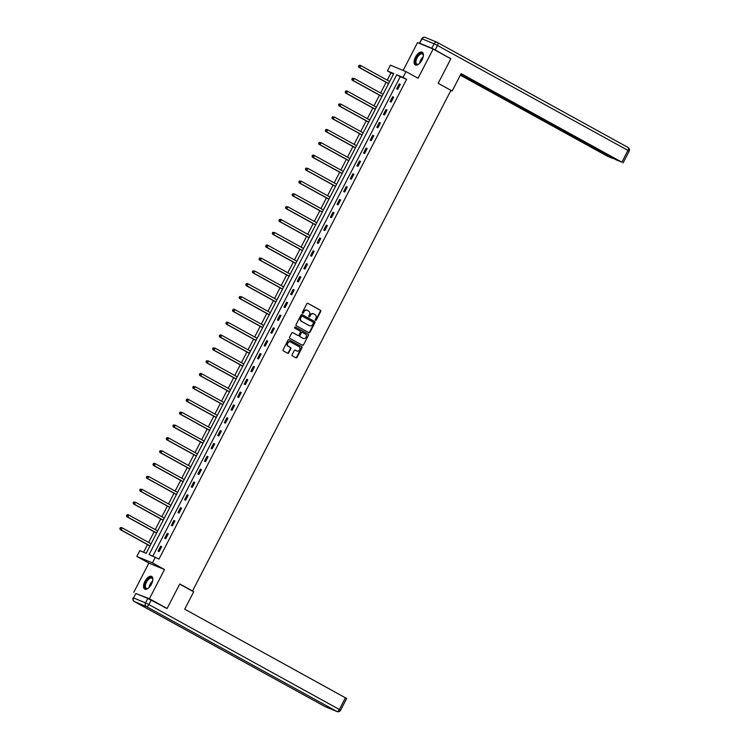<?xml version="1.0" encoding="UTF-8"?>
<svg xmlns="http://www.w3.org/2000/svg" width="749" height="749" viewBox="0 0 749 749"><rect width="100%" height="100%" fill="white"/><g stroke="black" fill="none" stroke-linecap="round" stroke-linejoin="round"><path stroke-width="1.12" d="M315.516 320.329A0.637 0.552 112.4 0 0 316.293 320.029L320.722 311.444A0.908 0.796 112.4 0 0 320.441 310.255L307.933 303.364A0.908 0.796 112.4 0 0 306.818 303.785L302.39 312.37A0.637 0.552 112.4 0 0 303.364 312.913L303.935 311.799A2.912 2.537 112.4 0 1 307.493 310.442L308.541 311.013A2.912 2.537 112.4 0 1 309.431 314.823L308.85 315.938A0.637 0.552 112.4 0 0 309.824 316.471L310.404 315.357A2.912 2.537 112.4 0 1 313.962 314L315.001 314.571A2.912 2.537 112.4 0 1 315.891 318.381L315.32 319.495A0.637 0.552 112.4 0 0 315.516 320.329M315.376 320.216A0.637 0.552 112.4 0 0 315.872 319.86L320.3 311.275A0.908 0.796 112.4 0 0 320.02 310.086L307.68 303.279M302.446 313.091A0.637 0.552 112.4 0 0 302.942 312.736L303.935 311.799M308.906 316.649A0.637 0.552 112.4 0 0 309.403 316.293L310.404 315.357M151.476 584.126A7.237 3.548 -61.2 0 0 151.682 576.43A7.237 3.548 -61.2 0 0 144.894 581.411A7.237 3.548 -61.2 0 0 144.697 589.107A7.237 3.548 -61.2 0 0 151.476 584.126M422.033 59.929A7.237 3.548 -61.2 0 0 422.239 52.233A7.237 3.548 -61.2 0 0 415.452 57.214A7.237 3.548 -61.2 0 0 415.255 64.91A7.237 3.548 -61.2 0 0 422.033 59.929M292.11 354.68A0.908 0.796 112.4 0 0 292.391 355.869L295.902 357.807A0.908 0.796 112.4 0 0 297.016 357.385L301.931 347.845A0.908 0.796 112.4 0 0 301.66 346.656L289.142 339.765A0.908 0.796 112.4 0 0 288.037 340.186L283.113 349.727A0.908 0.796 112.4 0 0 283.394 350.916L287.635 353.247A0.908 0.796 112.4 0 0 288.739 352.826L290.846 348.744A0.908 0.796 112.4 0 0 290.575 347.555L288.468 346.394A2.434 2.116 112.4 0 1 290.696 342.068L298.935 346.609A2.434 2.116 112.4 0 1 296.707 350.935L295.331 350.176A0.908 0.796 112.4 0 0 294.217 350.598L292.11 354.68M155.427 557.134L152.459 562.892L136.833 556.451L139.81 550.684L146.149 553.305L393.759 73.561L387.43 70.949L390.398 65.182L406.024 71.623L403.046 77.39L396.717 74.778L149.098 554.522L158.975 559.082L406.585 79.338L403.046 77.39M406.024 71.623L418.054 78.261L433.137 49.041L450.842 58.787L438.184 83.317L450.926 90.339L192.521 590.989L179.779 583.967L167.111 608.497L149.416 598.751L164.499 569.53L152.459 562.892M308.869 332.678A0.908 0.796 112.4 0 0 309.983 332.256L314.908 322.716A0.908 0.796 112.4 0 0 314.627 321.527L302.119 314.636A0.908 0.796 112.4 0 0 301.004 315.057L296.08 324.598A0.908 0.796 112.4 0 0 296.361 325.787L308.869 332.678M308.419 335.28L303.495 344.821A0.908 0.796 112.4 0 1 302.39 345.242L289.872 338.351A0.908 0.796 112.4 0 1 289.601 337.162L291.707 333.08A0.908 0.796 112.4 0 1 292.812 332.65L297.887 335.449A0.908 0.796 112.4 0 0 299.001 335.028L300.396 332.313A0.908 0.796 112.4 0 0 300.124 331.124L294.834 328.212A0.637 0.552 112.4 0 1 295.424 327.088L308.139 334.091A0.908 0.796 112.4 0 1 308.419 335.28L303.495 344.821M136.309 593.695L149.416 598.751M167.111 608.497L164.246 607.317M433.137 49.041L417.521 42.59L403.149 70.443M191.182 590.437L192.521 590.989M406.585 79.338L400.256 76.726L152.852 556.067M399.245 83.897L396.689 88.841L397.747 89.271L400.294 84.337L399.245 83.897L400.238 84.45M392.616 96.743L390.06 101.677L391.118 102.117L393.665 97.173L392.616 96.743L393.609 97.286M385.988 109.579L383.432 114.522L384.49 114.953L387.036 110.019L385.988 109.579L386.98 110.131M379.359 122.424L376.803 127.358L377.861 127.798L380.408 122.855L379.359 122.424L380.352 122.967M372.73 135.26L370.184 140.203L371.232 140.634L373.788 135.7L372.73 135.26L373.723 135.812M366.102 148.105L363.555 153.039L364.604 153.479L367.16 148.536L366.102 148.105L367.094 148.658M359.473 160.951L356.927 165.885L357.975 166.325L360.531 161.381L359.473 160.951L360.466 161.494M352.845 173.787L350.298 178.73L351.347 179.161L353.903 174.227L352.845 173.787L353.846 174.339M346.216 186.632L343.669 191.566L344.727 192.006L347.274 187.063L346.216 186.632L347.218 187.175M339.587 199.468L337.041 204.411L338.099 204.842L340.645 199.908L339.587 199.468L340.589 200.02M332.959 212.313L330.412 217.247L331.47 217.687L334.017 212.744L332.959 212.313L333.96 212.866M326.33 225.149L323.783 230.093L324.841 230.523L327.388 225.589L326.33 225.149L327.332 225.702M319.701 237.995L317.155 242.938L318.213 243.369L320.759 238.435L319.701 237.995L320.703 238.547M313.073 250.84L310.526 255.774L311.584 256.214L314.131 251.271L313.073 250.84L314.074 251.383M306.453 263.676L303.897 268.619L304.955 269.05L307.502 264.116L306.453 263.676L307.446 264.228M299.825 276.521L297.269 281.455L298.327 281.896L300.873 276.952L299.825 276.521L300.817 277.064M293.196 289.357L290.64 294.301L291.698 294.732L294.245 289.797L293.196 289.357L294.188 289.91M286.567 302.203L284.011 307.137L285.069 307.577L287.625 302.633L286.567 302.203L287.56 302.755M279.939 315.048L277.392 319.982L278.441 320.422L280.997 315.479L279.939 315.048L280.931 315.591M273.31 327.884L270.764 332.828L271.812 333.258L274.368 328.324L273.31 327.884L274.303 328.437M266.681 340.729L264.135 345.663L265.183 346.104L267.739 341.16L266.681 340.729L267.674 341.272M260.053 353.565L257.506 358.509L258.564 358.94L261.111 354.005L260.053 353.565L261.055 354.118M253.424 366.411L250.878 371.345L251.936 371.785L254.482 366.841L253.424 366.411L254.426 366.963M246.796 379.247L244.249 384.19L245.307 384.621L247.853 379.687L246.796 379.247L247.797 379.799M240.167 392.092L237.62 397.036L238.678 397.466L241.225 392.532L240.167 392.092L241.169 392.645M233.538 404.937L230.992 409.872L232.05 410.312L234.596 405.368L233.538 404.937L234.54 405.481M226.91 417.773L224.363 422.717L225.421 423.148L227.968 418.214L226.91 417.773L227.911 418.326M220.29 430.619L217.734 435.553L218.792 435.993L221.339 431.049L220.29 430.619L221.283 431.162M213.662 443.455L211.106 448.398L212.164 448.829L214.71 443.895L213.662 443.455L214.654 444.007M207.033 456.3L204.477 461.234L205.535 461.674L208.082 456.731L207.033 456.3L208.025 456.853M200.404 469.146L197.848 474.08L198.906 474.52L201.453 469.576L200.404 469.146L201.397 469.689M193.776 481.981L191.229 486.925L192.278 487.356L194.834 482.422L193.776 481.981L194.768 482.534M187.147 494.827L184.6 499.761L185.649 500.201L188.205 495.258L187.147 494.827L188.139 495.37M180.518 507.663L177.972 512.606L179.02 513.037L181.576 508.103L180.518 507.663L181.511 508.215M173.89 520.508L171.343 525.442L172.392 525.882L174.948 520.939L173.89 520.508L174.882 521.061M167.261 533.344L164.714 538.288L165.772 538.718L168.319 533.784L167.261 533.344L168.263 533.897M160.632 546.19L158.086 551.133L159.144 551.564L161.69 546.63L160.632 546.19L161.634 546.742M393.553 73.964L390.969 72.896L387.224 80.152M386.1 82.324L380.595 92.988M379.471 95.16L373.966 105.834M372.843 108.006L367.338 118.67M366.214 120.842L360.709 131.515M359.586 133.687L354.08 144.351M352.957 146.523L347.452 157.196M346.338 159.368L340.823 170.042M339.709 172.214L334.194 182.878M333.08 185.05L327.566 195.723M326.452 197.895L320.947 208.559M319.823 210.731L314.318 221.404M313.194 223.577L307.689 234.25M306.566 236.422L301.061 247.086M299.937 249.258L294.432 259.931M293.308 262.103L287.803 272.767M286.68 274.939L281.175 285.612M280.051 287.785L274.546 298.448M273.422 300.621L267.917 311.294M266.794 313.466L261.289 324.139M260.175 326.311L254.66 336.975M253.546 339.147L248.031 349.82M246.917 351.993L241.403 362.656M240.289 364.829L234.783 375.502M233.66 377.674L228.155 388.347M227.031 390.519L221.526 401.183M220.403 403.355L214.897 414.028M213.774 416.201L208.269 426.864M207.145 429.037L201.64 439.71M200.517 441.882L195.012 452.546M193.888 454.718L188.383 465.391M187.259 467.563L181.754 478.237M180.631 480.409L175.126 491.072M174.002 493.245L168.497 503.918M167.383 506.09L161.868 516.754M160.754 518.926L155.24 529.599M154.125 531.771L148.611 542.445M147.497 544.617L143.565 552.238M164.499 569.53L148.873 563.079L133.79 592.3M148.873 563.079L136.833 556.451M390.969 72.896L387.43 70.949M400.256 76.726L396.717 74.778M313.522 313.812A2.912 2.537 112.4 0 0 309.983 315.189M307.053 310.255A2.912 2.537 112.4 0 0 303.514 311.621M308.7 332.584A0.908 0.796 112.4 0 0 309.562 332.079L314.486 322.547A0.908 0.796 112.4 0 0 314.206 321.349L301.866 314.552M313.475 323.072A0.637 0.552 112.4 0 0 313.279 322.239L302.296 316.19A0.637 0.552 112.4 0 0 301.519 316.481L300.911 317.66A2.912 2.537 112.4 0 0 301.8 321.471L309.309 325.6A2.912 2.537 112.4 0 0 312.867 324.242L313.475 323.072M302.193 316.144L301.875 316.012A0.637 0.552 112.4 0 0 301.098 316.312L301.519 316.481M309.328 325.609A2.912 2.537 112.4 0 1 308.888 325.431L301.379 321.293A2.912 2.537 112.4 0 1 300.489 317.482L301.098 316.312M302.221 345.149A0.908 0.796 112.4 0 0 303.073 344.643M292.559 332.575L297.465 335.271A0.908 0.796 112.4 0 0 297.606 335.337M295.209 327.023L308.139 334.091M303.158 338.351A2.434 2.116 112.4 0 0 305.386 334.026L302.484 332.425A0.908 0.796 112.4 0 0 301.37 332.856L299.974 335.561A0.908 0.796 112.4 0 0 300.255 336.75L302.736 338.173A2.434 2.116 112.4 0 0 303.111 338.333M302.343 332.369L302.062 332.256A0.908 0.796 112.4 0 0 300.948 332.678L301.37 332.856M302.736 338.173L299.834 336.573A0.908 0.796 112.4 0 1 299.553 335.383L300.948 332.678M307.998 335.112A0.908 0.796 112.4 0 0 307.717 333.914M296.66 350.916A2.434 2.116 112.4 0 1 296.286 350.757L295.078 350.092M290.275 341.9A2.434 2.116 112.4 0 0 288.047 346.225L288.468 346.394M287.466 353.154A0.908 0.796 112.4 0 0 288.318 352.648L290.425 348.566A0.908 0.796 112.4 0 0 290.144 347.377L288.047 346.225M295.733 357.713A0.908 0.796 112.4 0 0 296.595 357.207L301.51 347.676A0.908 0.796 112.4 0 0 301.238 346.478L288.889 339.681M389.658 81.491L360.859 65.622L359.801 67.682L358.743 67.251L388.544 83.663M358.883 66.427L359.305 65.603L358.462 66.258L359.801 67.682L388.6 83.551M358.883 65.435L359.801 65.191L360.859 65.622L359.305 65.603M358.743 67.251L358.462 66.258M418.981 63.871A6.264 3.071 118.8 0 1 418.326 64.255A6.264 3.071 118.8 0 1 415.405 60.641A6.264 3.071 118.8 0 1 419.58 53.937A6.264 3.071 118.8 0 1 423.316 55.183A6.264 3.071 118.8 0 1 423.354 55.941M423.344 55.426A5.795 2.837 -61.2 0 0 422.464 54.003A5.795 2.837 -61.2 0 0 418.803 55.454A5.795 2.837 -61.2 0 0 416.051 60.706A5.795 2.837 -61.2 0 0 416.865 64.161A5.795 2.837 -61.2 0 0 418.541 64.142M422.595 52.505A7.19 3.52 -61.2 0 0 414.834 60.903A7.19 3.52 -61.2 0 0 415.676 65.069M148.424 588.068A6.264 3.071 118.8 0 1 147.768 588.442A6.264 3.071 118.8 0 1 144.857 584.838A6.264 3.071 118.8 0 1 149.023 578.125A6.264 3.071 118.8 0 1 152.759 579.38A6.264 3.071 118.8 0 1 152.796 580.129M152.787 579.623A5.795 2.837 -61.2 0 0 151.907 578.2A5.795 2.837 -61.2 0 0 148.255 579.651A5.795 2.837 -61.2 0 0 145.493 584.903A5.795 2.837 -61.2 0 0 146.308 588.349A5.795 2.837 -61.2 0 0 147.984 588.33M152.038 576.702A7.19 3.52 -61.2 0 0 144.276 585.1A7.19 3.52 -61.2 0 0 145.119 589.266M450.861 90.46L452.171 90.994L461.131 73.627L621.867 162.177L627.943 150.399L437.472 45.474L435.178 49.921L450.299 58.488M438.193 83.298L452.171 90.994M507.972 99.776L507.625 100.45L613.3 158.245M507.625 100.45L504.236 98.756L504.648 97.95M460.466 74.919L504.236 98.756M460.326 75.19L607.392 156.204L613.131 158.573M419.833 43.292L431.789 48.226L434.083 43.779L422.136 38.854L419.487 43.189L420.395 43.779M509.872 100.825L616.127 159.809L621.867 162.177M509.76 101.04L460.991 73.898M448.679 57.598L450.402 58.31M435.178 49.921L431.789 48.226M502.776 96.911L502.251 97.941M179.704 584.117L193.682 591.813L184.713 609.18L346.656 698.48L340.58 710.258L339.372 709.5L345.448 697.731M147.806 598.432L135.859 593.508L133.556 597.945L145.512 602.879L147.806 598.432L166.54 608.263M134.221 601.475A2.781 1.367 -61.2 0 0 134.343 601.559A2.781 1.367 -61.2 0 0 134.408 601.587L324.888 706.522L336.835 711.447L146.355 606.521L134.408 601.587A2.781 2.425 112.4 0 1 133.556 597.945L135.859 593.508M383.039 94.337L354.23 78.467L353.172 80.527L352.114 80.087L381.915 96.509M352.255 79.272L352.676 78.448L351.833 79.094L353.172 80.527L381.971 96.396M352.255 78.27L354.23 78.467L352.676 78.448M352.114 80.087L351.833 79.094M376.41 107.173L347.602 91.312L346.544 93.363L345.486 92.932L375.286 109.345M345.626 92.108L346.047 91.284L345.205 91.94L346.544 93.363L375.343 109.232M345.626 91.116L346.553 90.872L347.602 91.312L346.047 91.284M345.486 92.932L345.205 91.94M369.781 120.018L340.973 104.148L339.915 106.208L338.857 105.768L368.658 122.19M338.997 104.954L339.419 104.13L338.576 104.776L339.915 106.208L368.714 122.078M338.997 103.952L340.973 104.148L339.419 104.13M338.857 105.768L338.576 104.776M363.153 132.854L334.344 116.994L333.286 119.054L332.228 118.614L362.029 135.026M332.369 117.799L332.79 116.975L331.947 117.621L333.286 119.054L362.085 134.914M332.369 116.797L334.344 116.994L332.79 116.975M332.228 118.614L331.947 117.621M356.524 145.699L327.725 129.83L326.658 131.89L325.6 131.459L355.401 147.871M325.74 130.635L326.161 129.811L325.319 130.466L326.658 131.89L355.457 147.759M325.74 129.643L326.667 129.399L327.725 129.83L326.161 129.811M325.6 131.459L325.319 130.466M349.895 158.545L321.096 142.675L320.029 144.735L318.971 144.295L348.772 160.717M319.111 143.48L319.533 142.656L318.69 143.302L320.029 144.735L348.828 160.595M319.111 142.479L321.096 142.675L319.533 142.656M318.971 144.295L318.69 143.302M343.267 171.381L314.468 155.52L313.4 157.571L312.342 157.14L342.143 173.553M312.483 156.316L312.904 155.492L312.061 156.148L313.4 157.571L342.209 173.44M312.483 155.324L313.41 155.08L314.468 155.52L312.904 155.492M312.342 157.14L312.061 156.148M336.638 184.226L307.839 168.356L306.772 170.416L305.723 169.976L335.515 186.398M305.854 169.162L306.285 168.338L305.433 168.984L306.772 170.416L335.58 186.286M305.854 168.16L307.839 168.356L306.285 168.338M305.723 169.976L305.433 168.984M330.009 197.062L301.21 181.202L300.143 183.252L299.094 182.822L328.886 199.234M299.226 181.998L299.656 181.183L298.804 181.829L300.143 183.252L328.951 199.122M299.235 181.005L301.21 181.202L299.656 181.183M299.094 182.822L298.804 181.829M323.381 209.907L294.582 194.038L293.514 196.098L292.466 195.667L322.257 212.079M292.597 194.843L293.028 194.019L292.176 194.665L293.514 196.098L322.323 211.967M292.606 193.841L294.582 194.038L293.028 194.019M292.466 195.667L292.176 194.665M316.752 222.753L287.953 206.883L286.895 208.943L285.837 208.503L315.638 224.925M285.968 207.688L286.399 206.864L285.547 207.51L286.895 208.943L315.694 224.803M285.978 206.687L287.953 206.883L286.399 206.864M285.837 208.503L285.547 207.51M310.123 235.589L281.324 219.719L280.266 221.779L279.208 221.348L309.009 237.761M279.34 220.524L279.77 219.7L278.918 220.356L280.266 221.779L309.065 237.648M279.349 219.532L280.266 219.288L281.324 219.719L279.77 219.7M279.208 221.348L278.918 220.356M303.495 248.434L274.696 232.565L273.638 234.624L272.58 234.184L302.381 250.606M272.72 233.37L273.142 232.546L272.29 233.192L273.638 234.624L302.437 250.494M272.72 232.368L274.696 232.565L273.142 232.546M272.58 234.184L272.29 233.192M296.866 261.27L268.067 245.41L267.009 247.46L265.951 247.03L295.752 263.442M266.092 246.206L266.513 245.382L265.67 246.037L267.009 247.46L295.808 263.33M266.092 245.213L267.009 244.97L268.067 245.41L266.513 245.382M265.951 247.03L265.67 246.037M290.247 274.115L261.438 258.246L260.38 260.306L259.323 259.866L289.123 276.287M259.463 259.051L259.884 258.227L259.042 258.873L260.38 260.306L289.18 276.175M259.463 258.049L261.438 258.246L259.884 258.227M259.323 259.866L259.042 258.873M283.618 286.951L254.81 271.091L253.752 273.151L252.694 272.711L282.495 289.123M252.834 271.896L253.256 271.072L252.413 271.718L253.752 273.151L282.551 289.011M252.834 270.895L254.81 271.091L253.256 271.072M252.694 272.711L252.413 271.718M276.99 299.797L248.181 283.927L247.123 285.987L246.065 285.556L275.866 301.969M246.206 284.732L246.627 283.908L245.784 284.554L247.123 285.987L275.922 301.856M246.206 283.74L247.133 283.497L248.181 283.927L246.627 283.908M246.065 285.556L245.784 284.554M270.361 312.642L241.553 296.773L240.495 298.832L239.437 298.392L269.237 314.814M239.577 297.578L239.998 296.754L239.156 297.4L240.495 298.832L269.294 314.692M239.577 296.576L241.553 296.773L239.998 296.754M239.437 298.392L239.156 297.4M263.732 325.478L234.933 309.618L233.866 311.668L232.808 311.238L262.609 327.65M232.948 310.414L233.37 309.59L232.527 310.245L233.866 311.668L262.665 327.538M232.948 309.421L233.875 309.178L234.933 309.618L233.37 309.59M232.808 311.238L232.527 310.245M257.104 338.323L228.305 322.454L227.237 324.514L226.179 324.074L255.98 340.495M226.32 323.259L226.741 322.435L225.898 323.081L227.237 324.514L256.036 340.383M226.32 322.257L228.305 322.454L226.741 322.435M226.179 324.074L225.898 323.081M250.475 351.159L221.676 335.299L220.609 337.35L219.56 336.919L249.351 353.331M219.691 336.095L220.122 335.28L219.27 335.927L220.609 337.35L249.417 353.219M219.691 335.103L220.618 334.859L221.676 335.299L220.122 335.28M219.56 336.919L219.27 335.927M243.846 364.005L215.047 348.135L213.98 350.195L212.931 349.764L242.723 366.177M213.062 348.94L213.493 348.116L212.641 348.762L213.98 350.195L242.788 366.064M213.072 347.939L215.047 348.135L213.493 348.116M212.931 349.764L212.641 348.762M237.218 376.85L208.419 360.981L207.351 363.04L206.303 362.6L236.094 379.013M206.434 361.786L206.864 360.962L206.012 361.608L207.351 363.04L236.16 378.9M206.443 360.784L208.419 360.981L206.864 360.962M206.303 362.6L206.012 361.608M230.589 389.686L201.79 373.817L200.723 375.876L199.674 375.446L229.475 391.858M199.805 374.622L200.236 373.798L199.384 374.453L200.723 375.876L229.531 391.746M199.814 373.629L200.732 373.386L201.79 373.817L200.236 373.798M199.674 375.446L199.384 374.453M223.96 402.531L195.161 386.662L194.103 388.722L193.045 388.282L222.846 404.703M193.176 387.467L193.607 386.643L192.755 387.289L194.103 388.722L222.902 404.591M193.186 386.465L195.161 386.662L193.607 386.643M193.045 388.282L192.755 387.289M217.332 415.367L188.533 399.507L187.475 401.558L186.417 401.127L216.218 417.539M186.557 400.303L186.978 399.479L186.127 400.135L187.475 401.558L216.274 417.427M186.557 399.311L187.475 399.067L188.533 399.507L186.978 399.479M186.417 401.127L186.127 400.135M210.703 428.213L181.904 412.343L180.846 414.403L179.788 413.963L209.589 430.385M179.929 413.148L180.35 412.325L179.498 412.971L180.846 414.403L209.645 430.272M179.929 412.147L181.904 412.343L180.35 412.325M179.788 413.963L179.498 412.971M204.084 441.049L175.275 425.189L174.217 427.248L173.159 426.808L202.96 443.221M173.3 425.994L173.721 425.17L172.879 425.816L174.217 427.248L203.016 443.108M173.3 424.992L175.275 425.189L173.721 425.17M173.159 426.808L172.879 425.816M197.455 453.894L168.647 438.025L167.589 440.084L166.531 439.654L196.332 456.066M166.671 438.83L167.093 438.006L166.25 438.652L167.589 440.084L196.388 455.954M166.671 437.837L167.598 437.594L168.647 438.025L167.093 438.006M166.531 439.654L166.25 438.652M190.826 466.739L162.018 450.87L160.96 452.93L159.902 452.49L189.703 468.911M160.043 451.675L160.464 450.851L159.621 451.497L160.96 452.93L189.759 468.79M160.043 450.673L162.018 450.87L160.464 450.851M159.902 452.49L159.621 451.497M184.198 479.575L155.389 463.715L154.331 465.766L153.273 465.335L183.074 481.747M153.414 464.511L153.835 463.687L152.993 464.343L154.331 465.766L183.131 481.635M153.414 463.519L154.341 463.275L155.389 463.715L153.835 463.687M153.273 465.335L152.993 464.343M177.569 492.421L148.761 476.551L147.703 478.611L146.645 478.171L176.446 494.593M146.785 477.356L147.207 476.533L146.364 477.179L147.703 478.611L176.502 494.48M146.785 476.355L148.761 476.551L147.207 476.533M146.645 478.171L146.364 477.179M170.941 505.257L142.141 489.397L141.074 491.447L140.016 491.016L169.817 507.429M140.157 490.192L140.578 489.378L139.735 490.024L141.074 491.447L169.873 507.316M140.157 489.2L142.141 489.397L140.578 489.378M140.016 491.016L139.735 490.024M164.312 518.102L135.513 502.233L134.446 504.292L133.388 503.862L163.188 520.274M133.528 503.038L133.949 502.214L133.107 502.86L134.446 504.292L163.254 520.162M133.528 502.036L135.513 502.233L133.949 502.214M133.388 503.862L133.107 502.86M157.683 530.947L128.884 515.078L127.817 517.138L126.768 516.698L156.56 533.11M126.899 515.883L127.33 515.059L126.478 515.705L127.817 517.138L156.625 532.998M126.899 514.881L127.826 514.638L128.884 515.078L127.33 515.059M126.768 516.698L126.478 515.705M151.055 543.783L122.256 527.914L121.188 529.974L120.14 529.543L149.931 545.955M120.271 528.719L120.701 527.895L119.849 528.551L121.188 529.974L149.997 545.843M120.28 527.727L121.198 527.483L122.256 527.914L120.701 527.895M120.14 529.543L119.849 528.551M419.655 63.253A5.795 2.837 118.8 0 1 419.74 62.738A5.795 2.837 118.8 0 1 423.185 56.849M422.951 57.729A5.608 2.743 -61.2 0 0 420.273 62.579M149.098 587.45A5.795 2.837 118.8 0 1 149.182 586.935A5.795 2.837 118.8 0 1 152.627 581.037M152.393 581.917A5.608 2.743 -61.2 0 0 149.716 586.776M437.613 42.553L627.952 147.413A2.781 1.367 -61.2 0 1 628.018 147.441A2.781 1.367 -61.2 0 1 627.943 150.399L629.151 151.158L623.074 162.926M421.781 38.742L422.136 38.854A2.781 2.425 112.4 0 1 425.32 37.45A2.781 2.781 0 0 0 421.781 38.742L419.487 43.189M437.472 45.474A2.781 1.367 -61.2 0 0 437.547 42.515A2.781 1.367 -61.2 0 0 437.482 42.478A2.781 2.425 -67.6 0 0 434.083 43.779L437.472 45.474M425.535 37.553A2.781 2.425 112.4 0 0 425.32 37.45L437.266 42.384A2.781 2.781 0 0 1 437.547 42.515L628.018 147.441A2.781 2.781 0 0 1 629.151 151.158M151.195 600.127L148.901 604.574L339.372 709.5A2.781 1.367 -61.2 0 1 336.835 711.447A2.781 2.425 112.4 0 0 337.041 711.55L325.094 706.616A2.781 2.425 -67.6 0 1 324.888 706.522A2.781 1.367 -61.2 0 1 324.813 706.485A2.781 2.781 0 0 0 325.094 706.616A2.781 2.425 -67.6 0 0 325.319 706.7M324.748 706.447A2.781 1.367 -61.2 0 0 324.813 706.485L134.343 601.559A2.781 2.781 0 0 1 133.21 597.842M148.901 604.574L145.512 602.879A2.781 2.425 -67.6 0 0 146.355 606.521A2.781 1.367 -61.2 0 0 148.901 604.574M337.041 711.55A2.781 2.781 0 0 0 340.58 710.258"/></g></svg>

